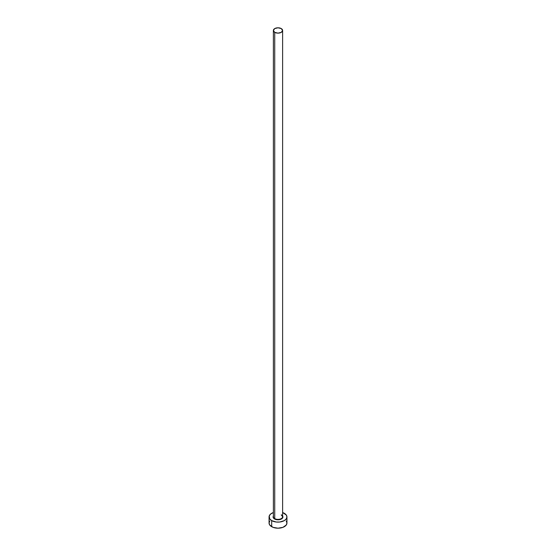 <?xml version="1.0" encoding="UTF-8"?>
<svg xmlns="http://www.w3.org/2000/svg" width="556" height="556" viewBox="0 0 556 556"><rect width="100%" height="100%" fill="white"/><g stroke="black" fill="none" stroke-linecap="round" stroke-linejoin="round"><path stroke-width="0.83" d="M273.427 516.357A4.615 2.669 0 0 0 274.733 518.602L274.525 518.963A4.914 2.836 180 0 1 273.385 515.989M273.385 30.469L273.385 516.719A4.615 2.669 0 0 0 274.733 518.602A4.615 2.669 0 0 0 279.765 519.179A4.615 2.669 0 0 0 282.615 516.719L282.615 30.469A4.615 2.669 180 0 1 279.765 32.929A4.615 2.669 180 0 1 274.733 32.352L274.733 518.602L274.733 32.352A4.615 2.669 180 0 1 273.385 30.469A4.615 2.669 180 0 1 276.235 28.002A4.615 2.669 180 0 1 281.266 28.578A4.615 2.669 180 0 1 282.615 30.469L281.266 28.578L278 27.8L274.733 28.578L273.385 30.469L274.733 32.352L278 33.131L281.266 32.352L282.615 30.469M269.743 521.062L269.062 523.043A8.938 5.157 0 0 0 271.682 526.692L271.682 520.611L276.256 522.021L279.744 522.021L284.318 520.611L286.257 518.936L286.938 516.962L286.257 514.981L282.615 512.542A8.938 5.157 180 0 1 284.318 513.313A8.938 5.157 180 0 1 286.938 516.962A8.938 5.157 180 0 1 281.419 521.723A8.938 5.157 180 0 1 271.682 520.611L271.682 526.692A8.938 5.157 0 0 0 281.419 527.804A8.938 5.157 0 0 0 286.938 523.043L286.257 521.062M271.682 520.611A8.938 5.157 180 0 1 269.062 516.962A8.938 5.157 180 0 1 273.385 512.542L270.57 514.091L269.236 515.954L269.743 518.936L271.682 520.611M282.538 515.871L282.823 517.511L282.087 518.533L279.883 519.582L278 519.797L276.117 519.582L273.913 518.533L273.177 517.511L273.462 515.871M269.062 516.962L269.062 523.043L269.743 525.017L273.038 527.331L278 528.2L282.962 527.331L286.257 525.017L286.938 523.043L286.938 516.962M282.615 515.989A4.914 2.836 180 0 1 280.641 519.353A4.914 2.836 180 0 1 274.525 518.963L274.733 518.602A4.615 2.669 0 0 0 279.473 519.241A4.615 2.669 0 0 0 282.573 517.073A4.615 2.669 0 0 0 281.266 514.828M282.615 516.719L281.329 514.967"/></g></svg>
